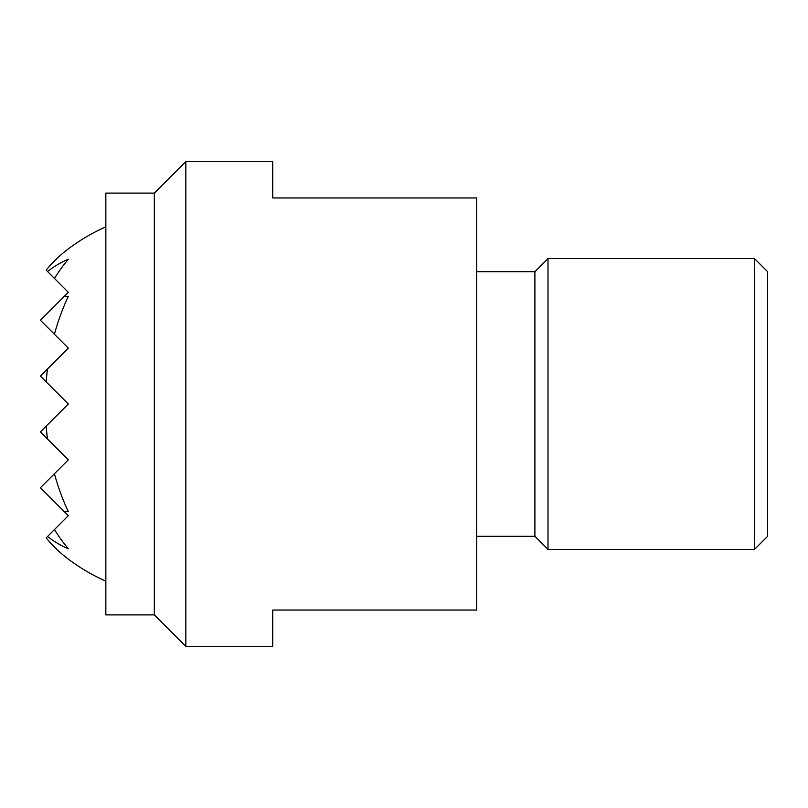 <?xml version="1.0" encoding="UTF-8"?>
<svg xmlns="http://www.w3.org/2000/svg" width="808" height="808" viewBox="0 0 808 808"><rect width="100%" height="100%" fill="white"/><g stroke="black" fill="none" stroke-linecap="round" stroke-linejoin="round"><path stroke-width="1.21" d="M154.328 614.888L105.848 614.888L105.848 193.112L154.328 193.112L154.328 614.888L185.84 646.4L185.84 161.6L154.328 193.112M185.84 161.6L272.74 161.6L272.74 197.96L476.72 197.96L476.72 610.04L272.74 610.04L272.74 646.4L185.84 646.4M476.72 271.68L534.896 271.68L534.896 536.32L548.016 549.44L754.48 549.44L767.6 536.32L767.6 271.68L754.48 258.56L754.48 549.44M534.896 271.68L548.016 258.56L548.016 549.44M105.848 226.826A193.92 193.92 0 0 0 68.327 248.864A175.599 124.169 90 0 0 46.147 270.125L47.5 271.478A150.924 106.717 90 0 1 68.327 259.267A189.143 133.744 90 0 0 54.429 278.406L68.327 292.304L63.913 296.708A107.706 76.164 90 0 1 68.327 296.344A193.89 137.097 90 0 0 54.429 334.249L68.327 348.147L47.5 368.973A193.89 137.097 90 0 0 46.147 381.82L68.327 404L46.147 426.18A193.89 137.097 90 0 0 47.5 439.027L40.4 431.926L46.147 426.18M46.147 381.82L40.4 376.074L47.5 368.973M54.429 334.249L40.4 320.231L63.913 296.708M68.327 511.656A107.706 76.164 90 0 1 63.913 511.292L40.4 487.769L54.429 473.751A193.89 137.097 90 0 0 68.327 511.656M63.913 511.292L68.327 515.696L54.429 529.594A189.143 133.744 90 0 0 68.327 548.733A150.924 106.717 90 0 1 47.5 536.522L54.429 529.594M47.5 439.027L68.327 459.853L54.429 473.751M54.429 278.406L47.5 271.478M47.5 536.522L46.147 537.875A175.599 124.169 90 0 0 68.327 559.136A193.92 193.92 0 0 0 105.848 581.174M548.016 258.56L754.48 258.56M476.72 536.32L534.896 536.32"/></g></svg>
